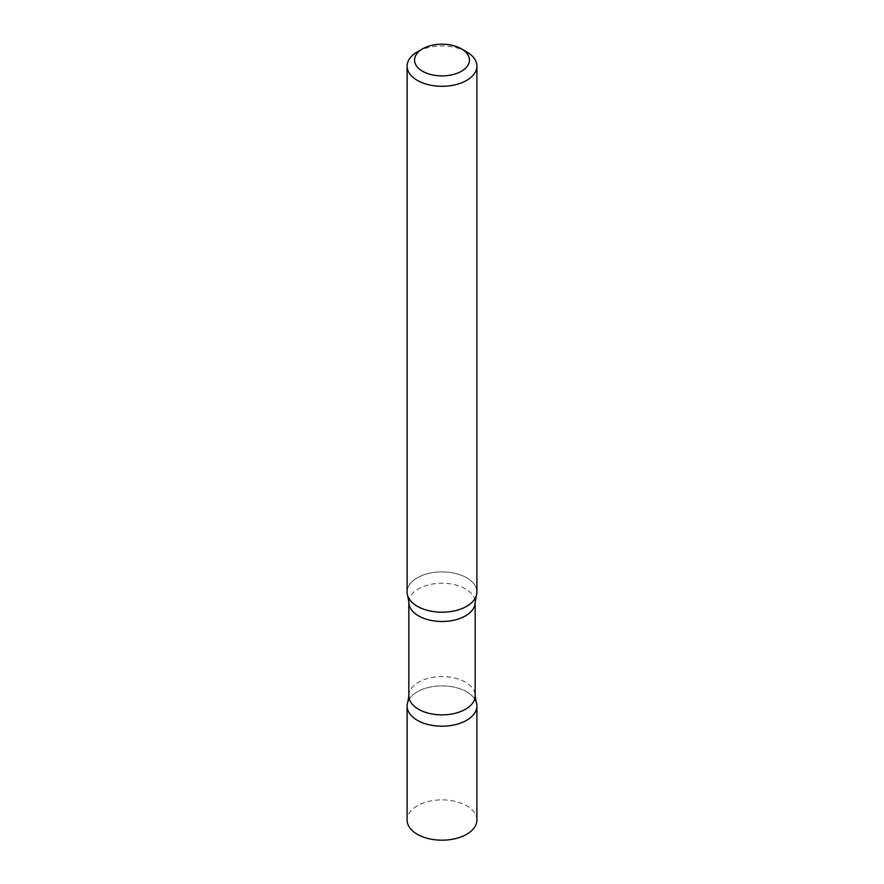 <?xml version="1.0" encoding="UTF-8"?>
<svg xmlns="http://www.w3.org/2000/svg" width="884" height="884" viewBox="0 0 884 884"><rect width="100%" height="100%" fill="white"/><g stroke="black" fill="none" stroke-linecap="round" stroke-linejoin="round"><path stroke-width="0.66" stroke-dasharray="4.42 3.31" d="M476.907 820.032A34.907 20.155 0 0 0 455.359 801.412A34.907 20.155 0 0 0 417.314 805.788A34.907 20.155 0 0 0 407.093 820.032M474.686 698.968A34.907 20.155 0 0 0 417.314 691.785A34.907 20.155 0 0 0 409.314 698.968M476.907 592.037A34.907 20.155 0 0 0 466.686 577.793A34.907 20.155 0 0 0 428.641 573.418A34.907 20.155 0 0 0 407.093 592.037M466.686 51.88A34.907 20.155 0 0 0 417.314 51.88M407.8 702.018A34.907 20.155 180 0 1 417.314 691.785A34.907 20.155 180 0 1 452.055 686.746A34.907 20.155 180 0 1 476.2 702.018M407.8 596.059A34.907 20.155 180 0 1 417.314 577.793A34.907 20.155 180 0 1 458.52 574.291A34.907 20.155 180 0 1 476.2 596.059M408.839 602.347A33.161 19.15 180 0 1 418.552 588.81A33.161 19.15 180 0 1 454.685 584.667A33.161 19.15 180 0 1 475.161 602.347M408.839 695.73A33.161 19.15 180 0 1 418.552 682.194A33.161 19.15 180 0 1 454.685 678.039A33.161 19.15 180 0 1 475.161 695.73"/><path stroke-width="1.33" d="M409.314 698.968A34.907 20.155 0 0 0 407.093 706.04L407.093 820.032A34.907 20.155 0 0 0 428.641 838.651A34.907 20.155 0 0 0 466.686 834.286A34.907 20.155 0 0 0 476.907 820.032L476.907 706.04A34.907 20.155 0 0 0 474.686 698.968M407.093 706.04A34.907 20.155 0 0 0 428.641 724.659A34.907 20.155 0 0 0 466.686 720.283A34.907 20.155 0 0 0 476.907 706.04M422.585 48.841L417.314 51.88A34.907 20.155 0 0 0 407.093 66.134L407.093 592.037A34.907 20.155 0 0 0 417.314 606.291A34.907 20.155 0 0 0 455.359 610.656A34.907 20.155 0 0 0 476.907 592.037L476.907 66.134A34.907 20.155 0 0 0 466.686 51.88L461.415 48.841A27.459 15.857 0 0 0 422.585 48.841A27.459 15.857 0 0 0 422.585 71.261A27.459 15.857 0 0 0 461.415 71.261A27.459 15.857 0 0 0 461.415 48.841L466.686 51.88M407.093 66.134A34.907 20.155 0 0 0 417.314 80.378A34.907 20.155 0 0 0 455.359 84.754A34.907 20.155 0 0 0 476.907 66.134M476.2 702.018A34.907 20.155 180 0 1 466.686 720.283A34.907 20.155 180 0 1 425.48 723.786A34.907 20.155 180 0 1 407.8 702.018L408.839 695.73A33.161 19.15 180 0 0 429.315 713.421A33.161 19.15 180 0 0 465.448 709.266A33.161 19.15 180 0 0 475.161 695.73L476.2 702.018M408.839 602.347A33.161 19.15 180 0 0 429.315 620.038A33.161 19.15 180 0 0 465.448 615.883A33.161 19.15 180 0 0 475.161 602.347L476.2 596.059A34.907 20.155 180 0 1 466.686 606.291A34.907 20.155 180 0 1 431.944 611.341A34.907 20.155 180 0 1 407.8 596.059L408.839 602.347L408.839 695.73M475.161 602.347L475.161 695.73"/></g></svg>
